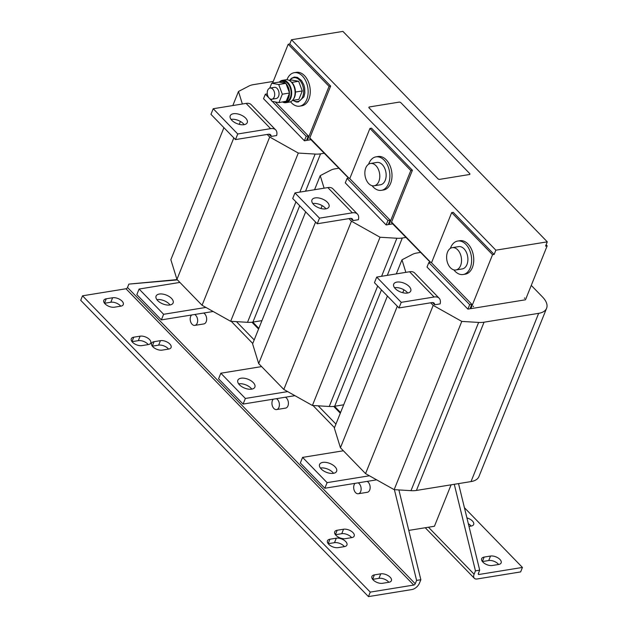 <?xml version="1.0" encoding="UTF-8"?>
<svg xmlns="http://www.w3.org/2000/svg" width="628" height="628" viewBox="0 0 628 628"><rect width="100%" height="100%" fill="white"/><g stroke="black" fill="none" stroke-linecap="round" stroke-linejoin="round"><path stroke-width="0.94" d="M231.033 119.367A9.184 4.757 -158.1 0 1 243.374 123.7A9.184 4.757 -158.1 0 1 244.19 124.658M245.626 118.088A9.184 4.757 -158.1 0 1 247.259 122.633A9.184 4.757 -158.1 0 1 240.689 124.642A9.184 4.757 -158.1 0 1 231.842 120.325A9.184 4.757 -158.1 0 1 230.217 115.78A9.184 4.757 -158.1 0 1 236.787 113.77A9.184 4.757 -158.1 0 1 245.626 118.088M171.499 298.394A9.184 4.757 21.9 0 0 162.66 294.077A9.184 4.757 21.9 0 0 156.089 296.086A9.184 4.757 21.9 0 0 157.714 300.631A9.184 4.757 21.9 0 0 166.561 304.949A9.184 4.757 21.9 0 0 173.132 302.939A9.184 4.757 21.9 0 0 171.499 298.394M170.062 304.957A9.184 4.757 21.9 0 0 169.246 303.999A9.184 4.757 21.9 0 0 156.906 299.674M484.149 557.083A7.065 3.658 21.9 0 0 481.684 558.653A7.065 3.658 21.9 0 0 482.932 562.146A7.065 3.658 21.9 0 0 492.321 565.498L498.687 564.47A7.065 3.658 21.9 0 0 501.152 562.892A7.065 3.658 21.9 0 0 498.153 557.994A7.065 3.658 21.9 0 0 490.515 556.047L484.149 557.083L482.375 561.495M335.454 534.726L341.742 533.706A7.065 3.658 -158.1 0 1 351.131 537.05A7.065 3.658 -158.1 0 1 351.649 537.647M351.719 537.631A7.065 3.658 21.9 0 0 354.192 536.061A7.065 3.658 21.9 0 0 352.936 532.568A7.065 3.658 21.9 0 0 343.547 529.216L337.181 530.252A7.065 3.658 21.9 0 0 334.716 531.822A7.065 3.658 21.9 0 0 337.715 536.728A7.065 3.658 21.9 0 0 345.361 538.667L351.719 537.631M104.531 303.261L110.826 302.241A7.065 3.658 -158.1 0 1 120.215 305.585A7.065 3.658 -158.1 0 1 120.733 306.181M120.804 306.166A7.065 3.658 21.9 0 0 123.269 304.596A7.065 3.658 21.9 0 0 122.02 301.102A7.065 3.658 21.9 0 0 112.632 297.751L106.265 298.779A7.065 3.658 21.9 0 0 103.801 300.357A7.065 3.658 21.9 0 0 106.799 305.255A7.065 3.658 21.9 0 0 114.437 307.202L120.804 306.166M152.345 346.169L158.633 345.149A7.065 3.658 -158.1 0 1 168.021 348.501A7.065 3.658 -158.1 0 1 168.54 349.089M168.61 349.082A7.065 3.658 21.9 0 0 171.083 347.504A7.065 3.658 21.9 0 0 169.827 344.011A7.065 3.658 21.9 0 0 160.438 340.659L154.072 341.695A7.065 3.658 21.9 0 0 151.607 343.265A7.065 3.658 21.9 0 0 154.606 348.171A7.065 3.658 21.9 0 0 162.252 350.11L168.61 349.082M132.013 341.671L138.309 340.651A7.065 3.658 -158.1 0 1 147.698 344.003A7.065 3.658 -158.1 0 1 148.216 344.591M148.287 344.584A7.065 3.658 21.9 0 0 150.751 343.006A7.065 3.658 21.9 0 0 149.503 339.512A7.065 3.658 21.9 0 0 140.115 336.161L133.748 337.197A7.065 3.658 21.9 0 0 131.283 338.767A7.065 3.658 21.9 0 0 134.282 343.673A7.065 3.658 21.9 0 0 141.92 345.612L148.287 344.584M372.655 579.354L378.951 578.333A7.065 3.658 -158.1 0 1 388.339 581.685A7.065 3.658 -158.1 0 1 388.858 582.274M388.928 582.266A7.065 3.658 21.9 0 0 391.393 580.688A7.065 3.658 21.9 0 0 390.137 577.195A7.065 3.658 21.9 0 0 380.749 573.851L374.39 574.879A7.065 3.658 21.9 0 0 371.917 576.457A7.065 3.658 21.9 0 0 374.924 581.355A7.065 3.658 21.9 0 0 382.562 583.294L388.928 582.266M328.201 543.691L334.496 542.67A7.065 3.658 -158.1 0 1 343.885 546.022A7.065 3.658 -158.1 0 1 344.403 546.619M344.474 546.603A7.065 3.658 21.9 0 0 346.939 545.033A7.065 3.658 21.9 0 0 345.69 541.532A7.065 3.658 21.9 0 0 336.302 538.188L329.936 539.216A7.065 3.658 21.9 0 0 327.471 540.794A7.065 3.658 21.9 0 0 330.469 545.693A7.065 3.658 21.9 0 0 338.107 547.64L344.474 546.603M253.249 382.57A9.184 4.757 21.9 0 0 244.402 378.252A9.184 4.757 21.9 0 0 237.831 380.262A9.184 4.757 21.9 0 0 239.464 384.807A9.184 4.757 21.9 0 0 248.303 389.125A9.184 4.757 21.9 0 0 254.874 387.115A9.184 4.757 21.9 0 0 253.249 382.57M251.804 389.132A9.184 4.757 21.9 0 0 250.996 388.175A9.184 4.757 21.9 0 0 238.648 383.849M312.775 203.543A9.184 4.757 -158.1 0 1 325.123 207.876A9.184 4.757 -158.1 0 1 325.932 208.834M327.376 202.263A9.184 4.757 -158.1 0 1 329.001 206.808A9.184 4.757 -158.1 0 1 322.431 208.818A9.184 4.757 -158.1 0 1 313.592 204.5A9.184 4.757 -158.1 0 1 311.959 199.955A9.184 4.757 -158.1 0 1 318.529 197.946A9.184 4.757 -158.1 0 1 327.376 202.263M334.991 466.745A9.184 4.757 21.9 0 0 326.152 462.428A9.184 4.757 21.9 0 0 319.581 464.437A9.184 4.757 21.9 0 0 321.206 468.983A9.184 4.757 21.9 0 0 330.045 473.3A9.184 4.757 21.9 0 0 336.616 471.29A9.184 4.757 21.9 0 0 334.991 466.745M333.546 473.308A9.184 4.757 21.9 0 0 332.738 472.35A9.184 4.757 21.9 0 0 320.398 468.025M394.525 287.718A9.184 4.757 -158.1 0 1 406.865 292.051A9.184 4.757 -158.1 0 1 407.674 293.009M409.118 286.439A9.184 4.757 -158.1 0 1 410.743 290.984A9.184 4.757 -158.1 0 1 404.173 293.001A9.184 4.757 -158.1 0 1 395.334 288.676A9.184 4.757 -158.1 0 1 393.709 284.131A9.184 4.757 -158.1 0 1 400.279 282.121A9.184 4.757 -158.1 0 1 409.118 286.439M447.081 253.445A11.304 7.34 80.8 0 1 452.262 247.652A11.304 7.34 80.8 0 1 459.649 252.582A11.304 7.34 80.8 0 1 461.062 264.176A11.304 7.34 80.8 0 1 455.881 269.969A11.304 7.34 80.8 0 1 448.502 265.04A11.304 7.34 80.8 0 1 447.081 253.445M452.262 247.652L458.628 246.623A11.304 7.34 80.8 0 1 466.007 251.553A11.304 7.34 80.8 0 1 467.428 263.14A11.304 7.34 80.8 0 1 462.247 268.933L455.881 269.969M453.84 269.867A16.956 11.014 -99.2 0 0 463.15 274.514L465.27 274.169A16.956 11.014 -99.2 0 0 472.366 267.536A16.956 11.014 -99.2 0 0 471.432 249.135A16.956 11.014 -99.2 0 0 459.845 240.697L457.718 241.042A16.956 11.014 -99.2 0 0 450.621 247.675A16.956 11.014 -99.2 0 0 450.355 248.398M463.15 274.514A16.956 11.014 -99.2 0 0 470.246 267.881A16.956 11.014 -99.2 0 0 469.312 249.473A16.956 11.014 -99.2 0 0 457.718 241.042M365.331 169.27A11.304 7.34 80.8 0 1 370.52 163.476A11.304 7.34 80.8 0 1 377.899 168.406A11.304 7.34 80.8 0 1 379.32 180.001A11.304 7.34 80.8 0 1 374.139 185.794A11.304 7.34 80.8 0 1 366.752 180.864A11.304 7.34 80.8 0 1 365.331 169.27M370.52 163.476L376.879 162.448A11.304 7.34 80.8 0 1 384.265 167.378A11.304 7.34 80.8 0 1 385.686 178.964A11.304 7.34 80.8 0 1 380.497 184.758L374.139 185.794M372.09 185.692A16.956 11.014 -99.2 0 0 381.4 190.339L383.527 189.994A16.956 11.014 -99.2 0 0 390.624 183.36A16.956 11.014 -99.2 0 0 389.69 164.96A16.956 11.014 -99.2 0 0 378.095 156.521L375.976 156.867A16.956 11.014 -99.2 0 0 368.879 163.5A16.956 11.014 -99.2 0 0 368.612 164.222M381.4 190.339A16.956 11.014 -99.2 0 0 388.497 183.706A16.956 11.014 -99.2 0 0 387.57 165.297A16.956 11.014 -99.2 0 0 375.976 156.867M290.552 101.767A16.956 11.014 -99.2 0 0 299.658 106.163L301.778 105.818A16.956 11.014 -99.2 0 0 308.874 99.185A16.956 11.014 -99.2 0 0 307.948 80.784A16.956 11.014 -99.2 0 0 296.353 72.346L294.234 72.691A16.956 11.014 -99.2 0 0 287.137 79.324A16.956 11.014 -99.2 0 0 286.98 79.74M299.658 106.163A16.956 11.014 -99.2 0 0 306.754 99.53A16.956 11.014 -99.2 0 0 305.828 81.122A16.956 11.014 -99.2 0 0 294.234 72.691M289.422 92.748L286.015 83.626A10.456 6.79 80.8 0 1 289.422 92.748L289.43 93.274A10.456 6.79 80.8 0 1 288.574 97.992A10.456 6.79 80.8 0 1 286.242 101.202L278.934 102.615L282.317 94.2L278.699 84.513L271.689 83.257L269.726 88.14M280.849 81.444A10.456 6.79 80.8 0 1 285.709 83.312L279.099 82.119A10.456 6.79 80.8 0 1 280.849 81.444L282.545 81.169A10.456 6.79 80.8 0 1 289.696 86.374A10.456 6.79 80.8 0 1 290.269 97.717A10.456 6.79 80.8 0 1 285.889 101.814L284.194 102.089A10.456 6.79 80.8 0 1 282.498 102.034M293.26 99.389A10.598 6.884 -99.2 0 0 294.595 97.112A10.598 6.884 -99.2 0 0 295.458 92.081A10.598 6.884 -99.2 0 0 295.458 92.049A10.598 6.884 -99.2 0 0 291.847 82.401A10.598 6.884 -99.2 0 0 291.832 82.386A10.598 6.884 -99.2 0 0 290.301 81.138M282.412 80.337L285.803 79.78A11.304 7.34 80.8 0 1 293.684 85.738A11.304 7.34 80.8 0 1 293.896 98.266A11.304 7.34 80.8 0 1 289.422 102.097L286.03 102.647A11.304 7.34 -99.2 0 0 291.643 94.271A11.304 7.34 -99.2 0 0 282.412 80.337A11.304 7.34 -99.2 0 0 279.499 81.891M282.773 102.089A11.304 7.34 -99.2 0 0 286.03 102.647M289.194 80.415L291.651 80.015L298.653 81.279L302.28 90.958L298.897 99.381L292.444 100.425M271.869 99.216L276.218 98.517A5.652 3.674 -99.2 0 0 279.013 94.428A5.652 3.674 -99.2 0 0 277.113 88.446A5.652 3.674 -99.2 0 0 274.405 87.355L270.056 88.061A5.652 3.674 -99.2 0 0 267.261 92.143A5.652 3.674 -99.2 0 0 269.161 98.125A5.652 3.674 -99.2 0 0 271.869 99.216A5.652 3.674 -99.2 0 0 274.664 95.134A5.652 3.674 -99.2 0 0 272.764 89.152A5.652 3.674 -99.2 0 0 270.056 88.061M355.071 483.348A5.652 3.674 -99.2 0 0 353.902 489.353A5.652 3.674 -99.2 0 0 357.52 493.741A5.652 3.674 -99.2 0 0 358.313 493.749L367.325 492.289A5.652 3.674 -99.2 0 0 370.159 487.328A5.652 3.674 -99.2 0 0 367.113 481.393M358.313 493.749A5.652 3.674 -99.2 0 0 361.139 488.788A5.652 3.674 -99.2 0 0 358.101 482.854M273.329 399.173A5.652 3.674 -99.2 0 0 272.159 405.178A5.652 3.674 -99.2 0 0 275.778 409.566A5.652 3.674 -99.2 0 0 276.571 409.574L285.583 408.114A5.652 3.674 -99.2 0 0 288.409 403.152A5.652 3.674 -99.2 0 0 285.371 397.218M276.571 409.574A5.652 3.674 -99.2 0 0 279.397 404.613A5.652 3.674 -99.2 0 0 276.359 398.678M191.587 314.997A5.652 3.674 -99.2 0 0 190.417 321.002A5.652 3.674 -99.2 0 0 194.028 325.39A5.652 3.674 -99.2 0 0 194.821 325.398L203.841 323.93A5.652 3.674 -99.2 0 0 206.667 318.977A5.652 3.674 -99.2 0 0 203.629 313.042M194.821 325.398A5.652 3.674 -99.2 0 0 197.655 320.437A5.652 3.674 -99.2 0 0 194.609 314.502M468.99 526.413L471.204 526.052A7.065 3.658 21.9 0 0 473.669 524.482A7.065 3.658 21.9 0 0 466.918 517.935M425.25 527.74L474.336 578.286A7.065 3.933 135.8 0 1 474.109 574.228L475.459 570.86L479.698 570.169L478.348 573.537A1.413 0.785 135.8 0 0 478.395 574.345A1.413 0.785 135.8 0 0 478.96 574.487L522.433 567.437L464.414 507.683M474.336 578.286A7.065 3.933 135.8 0 0 477.154 578.969L520.636 571.92L522.433 567.437M468.339 523.744A7.065 3.658 -158.1 0 1 471.133 526.068M498.616 564.478A7.065 3.658 -158.1 0 0 488.71 560.537L482.414 561.558M177.426 279.892L128.858 284.107L127.508 287.467A1.413 0.785 -44.2 0 1 125.993 288.762L82.519 295.812L370.253 592.11L413.734 585.06A1.413 0.785 135.8 0 0 415.249 583.765L416.6 580.405L420.846 579.715L398.882 489.934M82.519 295.812L80.714 300.302L368.455 596.6L411.937 589.551A7.065 3.933 135.8 0 0 419.488 583.082L420.846 579.715M439.718 179.341L469.406 174.521A1.413 0.73 21.9 0 0 469.901 174.207A1.413 0.73 21.9 0 0 469.65 173.509L400.986 102.804A1.413 0.73 21.9 0 0 399.11 102.129L369.413 106.948A1.413 0.73 21.9 0 0 368.926 107.262A1.413 0.73 21.9 0 0 369.17 107.961L437.842 178.666A1.413 0.73 21.9 0 0 439.718 179.341L469.406 174.521M369.17 107.961L437.842 178.666M369.154 108.016A1.413 0.73 -158.1 0 1 368.903 107.317A1.413 0.73 -158.1 0 1 368.911 107.286L368.903 107.317M469.893 174.239A1.413 0.73 -158.1 0 1 469.877 174.262A1.413 0.73 -158.1 0 1 469.391 174.576M439.694 179.396A1.413 0.73 -158.1 0 1 437.818 178.721M430.69 302.798L433.194 305.381L461.784 321.41L478.63 322.423A22.749 11.775 21.9 0 0 484.047 322.195L538.659 313.341A22.718 11.759 21.9 0 0 546.596 308.277A22.718 11.759 21.9 0 0 542.568 297.044L531.264 285.402M420.681 252.385L416.827 253.013A22.749 11.775 21.9 0 0 412.502 254.364L401.975 259.819L405.853 272.356M432.504 302.563L434.655 304.776L440.134 303.889A12.717 7.081 135.8 0 0 439.168 298.237A12.717 7.081 135.8 0 0 434.105 297.005L401.229 302.335L398.976 307.94L374.453 282.694L376.706 277.081L409.582 271.751A12.717 7.081 -44.2 0 1 414.645 272.984L439.168 298.237M469.697 304.643L471.816 304.305L470.011 308.788L467.891 309.133L469.697 304.643L428.822 262.559L427.024 267.041L467.891 309.133M348.579 178.14L309.643 138.356L330.65 86.091L289.783 43.999L291.494 39.745L342.927 31.4L547.286 241.843L545.575 246.105L547.169 245.846L525.479 299.791L470.867 308.654L470.301 308.073M387.413 296.031L334.339 428.06L340.431 447.74L365.559 473.622L394.156 489.652L410.995 490.664A22.749 11.775 21.9 0 0 416.419 490.444L471.024 481.582A22.718 11.759 21.9 0 0 478.96 476.526L546.596 308.277M401.975 259.819L396.307 273.902M403.922 289.806L402.752 292.711M397.312 306.236L340.431 447.74M433.194 305.381L365.559 473.622M461.784 321.41L394.156 489.652M271.704 100.77L265.338 94.208L263.532 98.69L304.407 140.782L306.527 140.437L308.332 135.946L275.323 101.964M304.407 140.782L306.205 136.292L272.348 101.43M306.205 136.292L308.332 135.946M265.338 94.208L267.293 93.886M246.097 103.4A12.717 7.081 -44.2 0 1 251.161 104.633L275.684 129.886A12.717 7.081 135.8 0 0 270.621 128.654L237.745 133.984L213.222 108.73L246.097 103.4L270.621 128.654M275.684 129.886A12.717 7.081 135.8 0 1 276.65 135.538L271.17 136.425A5.652 3.148 135.8 0 0 270.613 134.808A5.652 3.148 135.8 0 0 268.36 134.259L235.484 139.589L210.961 114.335L213.222 108.73M271.17 136.425L269.012 134.211M237.745 133.984L235.484 139.589M179.883 282.419L139.094 289.037L163.618 314.29L205.921 307.43M139.094 289.037L136.833 294.642L161.357 319.895L213.175 311.496M161.357 319.895L163.618 314.29M338.939 168.21L335.085 168.83A22.749 11.775 21.9 0 0 330.76 170.188L320.225 175.644L324.111 188.18M348.948 218.623L351.445 221.205L380.042 237.235L396.888 238.248A22.749 11.775 21.9 0 0 402.305 238.02L406.128 237.4M350.762 218.387L352.912 220.601L358.392 219.714A12.717 7.081 135.8 0 0 357.426 214.062A12.717 7.081 135.8 0 0 352.363 212.829L319.487 218.159L317.234 223.764L292.711 198.511L294.964 192.906L327.84 187.576A12.717 7.081 -44.2 0 1 332.903 188.808L357.426 214.062M387.955 220.467L390.074 220.122L388.269 224.612L386.149 224.957L387.955 220.467L347.08 178.383L345.274 182.866L386.149 224.957M388.559 223.898L389.117 224.471L392.971 223.851M305.671 211.856L252.597 343.885L258.681 363.565L283.817 389.446L312.406 405.476L329.253 406.489A22.749 11.775 21.9 0 0 334.669 406.261L343.689 404.801M320.225 175.644L314.565 189.727M322.172 205.631L321.002 208.535M315.57 222.053L258.681 363.565M351.445 221.205L283.817 389.446M380.042 237.235L312.406 405.476M475.459 570.86L454.28 484.298M408.781 530.409L434.443 526.248L451.1 484.816M479.698 570.169L458.526 483.615M430.321 262.316L391.385 222.532L412.4 170.267L410.806 170.526L369.931 128.434L349.765 178.619M524.561 298.371L524.741 297.923L524.388 298.19M473.394 306.668L473.575 306.221L473.222 306.488M547.169 245.846L546.117 244.763M547.286 241.843L495.853 250.179L494.142 254.442L492.548 254.701L451.681 212.609L431.507 262.794M470.867 308.654L492.548 254.701M494.142 254.442L453.267 212.358L451.681 212.609M389.117 224.471L410.806 170.526M412.4 170.267L371.525 128.183L369.931 128.434M330.65 86.091L329.064 86.35L307.375 140.295L311.229 139.675M289.783 43.999L288.189 44.258L272.568 83.108M307.375 140.295L306.809 139.722M329.064 86.35L288.189 44.258M334.504 406.292L340.58 412.541M252.762 322.117L258.83 328.365M302.28 90.958L295.458 92.049M298.653 81.279L291.832 82.386M279.099 82.119L271.689 83.257M285.905 83.351L278.699 84.513M289.532 93.03L282.317 94.2M289.43 93.274L286.242 101.202M271.131 99.224L271.924 101.351L278.934 102.615M285.787 101.501A10.456 6.79 80.8 0 1 284.194 102.089M252.221 322.188L258.65 328.813M333.963 406.363L340.4 412.989M258.563 329.041L251.946 322.227M340.305 413.216L333.688 406.402M430.588 262.269L391.566 222.084M348.846 178.093L309.824 137.909M291.494 39.745L495.853 250.179M128.858 284.107L177.143 279.593M394.4 489.667L416.6 580.405M368.455 596.6L370.253 592.11M335.933 424.088L318.2 405.821M254.191 339.913L236.458 321.646M334.496 427.668L312.987 405.507M252.754 343.492L231.237 321.332M245.36 398.466L243.107 404.071L218.583 378.817L220.836 373.213L245.36 398.466L287.663 391.605M261.625 366.595L220.836 373.213M243.107 404.071L294.917 395.671M319.487 218.159L294.964 192.906M352.912 220.601A5.652 3.148 135.8 0 0 352.355 218.984A5.652 3.148 135.8 0 0 350.11 218.434L317.234 223.764M390.074 220.122L349.199 178.038L347.08 178.383M267.198 134.447L269.702 137.022L298.292 153.059L230.664 321.3L247.511 322.313A22.749 11.775 21.9 0 0 252.927 322.086L261.947 320.625M298.292 153.059L315.138 154.072A22.749 11.775 21.9 0 0 320.563 153.844L324.386 153.224M269.702 137.022L202.067 305.271L230.664 321.3M233.828 137.877L176.939 279.389L202.067 305.271M240.43 121.455L239.26 124.36M223.921 127.68L170.847 259.709L176.939 279.389M273.251 81.428L253.343 84.654A22.749 11.775 21.9 0 0 249.01 86.012L238.483 91.468L242.361 104.005M238.483 91.468L232.823 105.551M327.102 482.642L324.849 488.246L300.325 462.993L302.578 457.388L327.102 482.642L369.413 475.781M343.375 450.771L302.578 457.388M324.849 488.246L376.659 479.847M401.229 302.335L376.706 277.081M434.655 304.776A5.652 3.148 135.8 0 0 434.105 303.159A5.652 3.148 135.8 0 0 431.852 302.61L398.976 307.94M471.816 304.305L430.949 262.214L428.822 262.559M293.095 100.323A12.073 7.842 -99.2 0 0 302.657 96.822A12.073 7.842 -99.2 0 0 300.357 81.012A12.073 7.842 -99.2 0 0 289.846 80.313M478.96 574.487L478.277 573.78M125.993 288.762L413.734 585.06M538.659 313.341L471.024 481.582M478.63 322.423L410.995 490.664M484.047 322.195L416.419 490.444M396.888 238.248L381.596 276.289M377.687 286.015L329.253 406.489M402.305 238.02L387.288 275.37M381.447 289.893L334.669 406.261M474.109 574.228L428.453 527.222M415.249 583.765L127.508 287.467M352.363 212.829L327.84 187.576M320.563 153.844L305.546 191.187M299.705 205.717L252.927 322.086M315.138 154.072L299.846 192.113M295.937 201.839L247.511 322.313M434.105 297.005L409.582 271.751M334.496 542.67L336.302 538.188M329.936 539.216L328.161 543.636M374.39 574.879L372.616 579.299M378.951 578.333L380.749 573.851M133.748 337.197L131.974 341.616M138.309 340.651L140.115 336.161M154.072 341.695L152.298 346.114M158.633 345.149L160.438 340.659M110.826 302.241L112.632 297.751M106.265 298.779L104.491 303.198M341.742 533.706L343.547 529.216M337.181 530.252L335.407 534.663M488.71 560.537L490.515 556.047M289.618 80.345L291.361 78.374L294.312 77.04L297.413 77.385L301.526 80.557L303.858 84.882L304.674 88.046L304.847 92.968L303.913 96.869L298.261 102.026L296.267 101.987L292.86 100.354"/></g></svg>
